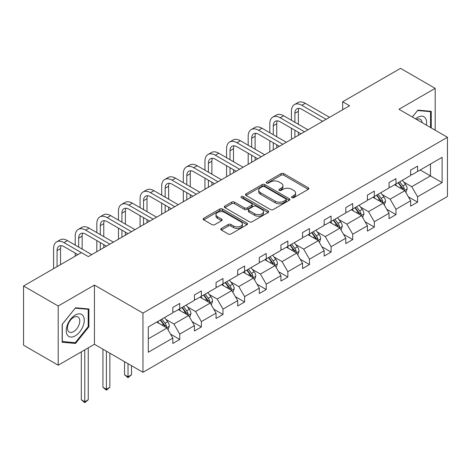<?xml version="1.0" encoding="UTF-8"?>
<svg xmlns="http://www.w3.org/2000/svg" width="471" height="471" viewBox="0 0 471 471"><rect width="100%" height="100%" fill="white"/><g stroke="black" fill="none" stroke-linecap="round" stroke-linejoin="round"><path stroke-width="0.71" d="M291.914 197.679A1.348 0.777 0 0 0 293.816 197.679L308.275 189.336A1.925 1.113 0 0 0 308.835 188.553A1.925 1.113 0 0 0 308.275 187.764L283.783 173.628A1.925 1.113 0 0 0 281.063 173.628L266.61 181.971A1.348 0.777 0 0 0 266.215 182.524A1.348 0.777 0 0 0 266.61 183.072A1.348 0.777 0 0 0 268.511 183.072L270.383 181.994A6.158 3.556 0 0 1 279.091 181.994L281.134 183.172A6.158 3.556 0 0 1 282.936 185.686A6.158 3.556 0 0 1 281.134 188.2L279.262 189.277A1.348 0.777 0 0 0 278.867 189.825A1.348 0.777 0 0 0 279.262 190.378A1.348 0.777 0 0 0 281.163 190.378L283.036 189.295A6.158 3.556 0 0 1 291.743 189.295L293.786 190.472A6.158 3.556 0 0 1 295.588 192.986A6.158 3.556 0 0 1 293.786 195.5L291.914 196.584A1.348 0.777 0 0 0 291.52 197.131A1.348 0.777 0 0 0 291.914 197.679L291.914 196.584M221.341 228.453A1.925 1.113 0 0 0 220.775 229.236A1.925 1.113 0 0 0 221.341 230.019L228.211 233.987A1.925 1.113 0 0 0 230.931 233.987L246.987 224.72A1.925 1.113 0 0 0 247.552 223.937A1.925 1.113 0 0 0 246.987 223.148L222.5 209.012A1.925 1.113 0 0 0 219.774 209.012L203.725 218.279A1.925 1.113 0 0 0 203.16 219.062A1.925 1.113 0 0 0 203.725 219.851L212.021 224.643A1.925 1.113 0 0 0 214.741 224.643L221.611 220.675A1.925 1.113 0 0 0 222.177 219.892A1.925 1.113 0 0 0 221.611 219.103L217.496 216.731A5.146 2.973 0 0 1 215.989 214.629A5.146 2.973 0 0 1 219.168 211.879A5.146 2.973 0 0 1 224.779 212.527L240.899 221.835A5.146 2.973 0 0 1 242.406 223.937A5.146 2.973 0 0 1 239.227 226.681A5.146 2.973 0 0 1 233.622 226.033L230.931 224.484A1.925 1.113 0 0 0 228.211 224.484L221.341 228.453L221.341 230.019M94.441 285.079L58.198 306.003L23.55 285.997L23.55 345.214L58.198 365.219L94.441 344.295L142.954 372.302L142.954 313.085L94.441 285.079L94.441 344.295M435.186 130.202L435.186 88.354L398.943 109.278L447.45 137.285L142.954 313.085M435.186 88.354L400.533 68.348L342.67 101.754L342.67 109.761M23.55 285.997L81.412 252.591L88.342 256.589L349.6 105.757L342.67 101.754M270.519 209.56A1.925 1.113 0 0 0 273.239 209.56L289.294 200.293A1.925 1.113 0 0 0 289.859 199.51A1.925 1.113 0 0 0 289.294 198.721L264.808 184.585A1.925 1.113 0 0 0 262.088 184.585L246.033 193.852A1.925 1.113 0 0 0 245.468 194.635A1.925 1.113 0 0 0 246.033 195.424L270.519 209.56M241.876 197.973A1.348 0.777 0 0 1 243.242 198.161L243.242 196.56L268.14 210.937A1.925 1.113 0 0 1 268.705 211.72A1.925 1.113 0 0 1 268.14 212.509L252.085 221.776A1.925 1.113 0 0 1 249.365 221.776L224.879 207.634L224.879 206.068A1.925 1.113 0 0 0 224.314 206.851A1.925 1.113 0 0 0 224.879 207.634M224.879 206.068L231.75 202.1A1.925 1.113 0 0 1 234.47 202.1L244.402 207.835A1.925 1.113 0 0 0 247.122 207.835L251.679 205.203A1.925 1.113 0 0 0 252.244 204.414A1.925 1.113 0 0 0 251.679 203.631L241.34 197.661A1.348 0.777 0 0 1 240.946 197.114A1.348 0.777 0 0 1 241.776 196.395A1.348 0.777 0 0 1 243.242 196.56M58.198 306.003L58.198 365.219M148.288 326.968L172.822 312.803L172.822 307.445L179.751 303.442L179.751 308.805L194.441 300.321L194.441 294.958L201.37 290.96L201.37 296.324L216.059 287.84L216.059 282.476L222.989 278.479L222.989 283.836L237.684 275.358L237.684 269.995L244.614 265.991L244.614 271.355L259.303 262.871L259.303 257.513L266.233 253.51L266.233 258.873L280.928 250.389L280.928 245.032L287.858 241.028L287.858 246.392L302.547 237.908L302.547 232.544L309.476 228.547L309.476 233.904L324.166 225.426L324.166 220.063L331.095 216.065L331.095 221.423L345.791 212.939L345.791 207.581L352.72 203.578L352.72 208.941L367.409 200.458L367.409 195.1L374.339 191.096L374.339 196.46L389.028 187.976L389.028 182.613L395.964 178.615L395.964 183.973L410.653 175.495L410.653 170.131L417.583 166.133L417.583 171.491L442.116 157.332L442.116 182.613L417.583 196.778L417.583 202.141L410.653 206.139L410.653 200.781L395.964 209.259L395.964 214.623L389.028 218.626L389.028 213.263L374.339 221.747L374.339 227.104L367.409 231.108L367.409 225.744L352.72 234.228L352.72 239.586L345.791 243.589L345.791 238.226L331.095 246.71L331.095 252.073L324.166 256.071L324.166 250.713L309.476 259.191L309.476 264.555L302.547 268.552L302.547 263.195L287.858 271.679L287.858 277.036L280.928 281.04L280.928 275.676L266.233 284.16L266.233 289.518L259.303 293.521L259.303 288.158L244.614 296.642L244.614 302.005L237.684 306.003L237.684 300.645L222.989 309.123L222.989 314.487L216.059 318.484L216.059 313.127L201.37 321.605L201.37 326.968L194.441 330.972L194.441 325.608L179.751 334.092L179.751 339.45L172.822 343.453L172.822 338.09L148.288 352.255L148.288 326.968M142.954 372.302L447.45 196.501L447.45 137.285M178.362 309.606L188.618 315.523L173.929 324.007L165.904 319.379M173.929 324.007L179.751 334.092M188.618 315.523L194.441 325.608M172.822 311.525L173.929 312.167L179.751 308.805M199.987 297.119L210.243 303.041L195.547 311.525L187.529 306.892M195.547 311.525L201.37 321.605M210.243 303.041L216.059 313.127M194.441 299.044L195.547 299.68L201.37 296.324M221.605 284.637L231.862 290.56L217.172 299.044L209.148 294.41M217.172 299.044L222.989 309.123M231.862 290.56L237.684 300.645M216.059 286.556L217.172 287.198L222.989 283.836M243.224 272.156L253.48 278.078L238.791 286.556L230.772 281.929M238.791 286.556L244.614 296.642M253.48 278.078L259.303 288.158M237.684 274.075L238.791 274.717L244.614 271.355M264.849 259.674L275.105 265.597L260.41 274.075L252.391 269.447M260.41 274.075L266.233 284.16M275.105 265.597L280.928 275.676M259.303 261.593L260.41 262.235L266.233 258.873M286.468 247.193L296.724 253.11L282.035 261.593L274.01 256.96M282.035 261.593L287.858 271.679M296.724 253.11L302.547 263.195M280.928 249.112L282.035 249.748L287.858 246.392M308.093 234.705L318.349 240.628L303.654 249.112L295.635 244.478M303.654 249.112L309.476 259.191M318.349 240.628L324.166 250.713M302.547 236.625L303.654 237.266L309.476 233.904M329.712 222.224L339.968 228.147L325.278 236.63L317.254 231.997M325.278 236.63L331.095 246.71M339.968 228.147L345.791 238.226M324.166 224.143L325.278 224.785L331.095 221.423M351.331 209.742L361.587 215.665L346.897 224.143L338.873 219.515M346.897 224.143L352.72 234.228M361.587 215.665L367.409 225.744M345.791 211.662L346.897 212.303L352.72 208.941M372.955 197.261L383.211 203.178L368.516 211.662L360.498 207.028M368.516 211.662L374.339 221.747M383.211 203.178L389.028 213.263M367.409 199.18L368.516 199.822L374.339 196.46M394.574 184.773L404.83 190.696L390.141 199.18L382.116 194.547M390.141 199.18L395.964 209.259M404.83 190.696L410.653 200.781M389.028 186.699L390.141 187.334L395.964 183.973M420.214 169.972L430.47 175.895L411.76 186.699L403.741 182.065M411.76 186.699L417.583 196.778M442.116 182.613L430.47 175.895L430.47 164.049L442.116 157.332M410.653 174.211L411.76 174.853L417.583 171.491M148.288 338.814L166.999 328.01L156.743 322.087M166.999 328.01L172.822 338.09M408.363 196.819L417.583 202.141M386.744 209.301L395.964 214.623M365.125 221.782L374.339 227.104M343.5 234.27L352.72 239.586M321.881 246.751L331.095 252.073M300.262 259.233L309.476 264.555M278.638 271.714L287.858 277.036M257.019 284.201L266.233 289.518M235.394 296.683L244.614 302.005M213.775 309.164L222.989 314.487M192.156 321.646L201.37 326.968M170.531 334.127L179.751 339.45M431.236 127.924L431.236 111.327L417.859 110.132L412.331 117.008M88.901 326.803L88.901 308.97L75.525 307.775L62.148 324.413L62.148 342.246L75.525 343.441L88.901 326.803L88.207 326.403M292.45 197.873L293.786 197.102A6.158 3.556 0 0 0 295.588 194.588L295.588 192.986M282.936 185.686L282.936 187.281A6.158 3.556 0 0 1 281.134 189.795L279.798 190.567M308.246 189.354L283.783 175.23A1.925 1.113 0 0 0 281.063 175.23L267.145 183.26M289.271 200.31L264.808 186.186A1.925 1.113 0 0 0 262.088 186.186L246.056 195.436M285.891 200.057A1.348 0.777 0 0 0 286.286 199.51A1.348 0.777 0 0 0 285.891 198.956L264.402 186.545A1.348 0.777 0 0 0 262.494 186.545L260.522 187.688A6.158 3.556 0 0 0 258.72 190.202A6.158 3.556 0 0 0 260.522 192.716L275.217 201.194A6.158 3.556 0 0 0 283.919 201.194L285.891 200.057L285.891 201.659A1.348 0.777 0 0 0 286.286 201.105L286.286 199.51M258.72 190.202L258.72 191.803A6.158 3.556 0 0 0 260.522 194.311L260.522 192.716M285.891 201.659L283.919 202.795A6.158 3.556 0 0 1 275.217 202.795L260.522 194.311M224.903 207.652L231.75 203.702L231.75 202.1M252.244 204.414L252.244 206.015A1.925 1.113 0 0 1 251.679 206.804L247.122 209.436A1.925 1.113 0 0 1 244.402 209.436L234.47 203.702A1.925 1.113 0 0 0 231.75 203.702M243.242 198.161L268.117 212.521M254.705 213.781A5.146 2.973 0 0 0 260.316 214.429A5.146 2.973 0 0 0 263.489 211.679A5.146 2.973 0 0 0 261.982 209.583L256.306 206.304A1.925 1.113 0 0 0 253.581 206.304L249.024 208.936A1.925 1.113 0 0 0 248.464 209.719A1.925 1.113 0 0 0 249.024 210.502L254.705 213.781L254.705 215.382A5.146 2.973 0 0 0 260.316 216.03A5.146 2.973 0 0 0 263.489 213.281L263.489 211.679M248.464 209.719L248.464 211.32A1.925 1.113 0 0 0 249.024 212.103L249.024 210.502M254.705 215.382L249.024 212.103M242.406 223.937L242.406 225.532A5.146 2.973 0 0 1 239.227 228.282A5.146 2.973 0 0 1 233.622 227.634L230.931 226.086A1.925 1.113 0 0 0 228.211 226.086L221.364 230.036M215.989 214.629L215.989 216.23A5.146 2.973 0 0 0 217.496 218.326L217.496 216.731M221.588 220.687L217.496 218.326M246.957 224.732L222.5 210.614A1.925 1.113 0 0 0 219.774 210.614L203.749 219.863M74.112 342.623L75.525 343.441M405.884 192.521L407.162 188.842A5.193 2.997 -120 0 0 405.502 184.42L402.387 180.263M396.812 186.063L395.457 184.267M404.065 190.255L404.353 189.059A5.193 2.997 -120 0 0 402.87 185.939L399.755 181.782M398.454 182.536L401.881 187.105A2.643 1.525 60 0 1 402.364 187.911L404.353 189.059M398.095 182.742L401.204 186.899A5.193 2.997 60 0 1 402.499 189.348M291.431 120.264L291.431 111.303A14.701 8.49 60 0 1 294.475 104.574L297.943 102.572A14.701 8.49 60 0 1 305.29 103.302L329.57 117.32M294.475 104.574A14.701 8.49 60 0 1 301.829 105.304L326.109 119.322M322.641 121.318L301.829 109.301A9.803 5.658 -120 0 0 296.924 108.819A9.803 5.658 -120 0 0 294.893 113.305L294.893 122.266M298.973 108.365A9.803 5.658 -120 0 0 298.361 111.303L298.361 124.267M294.893 130.267L294.893 137.338M298.361 132.269L298.361 135.342M291.431 139.339L291.431 128.265M384.265 205.003L385.537 201.323A5.193 2.997 -120 0 0 383.883 196.902L380.768 192.745M375.187 198.55L373.839 196.748M382.446 202.736L382.735 201.547A5.193 2.997 -120 0 0 381.245 198.421L378.136 194.264M376.835 195.018L380.256 199.592A2.643 1.525 60 0 1 380.739 200.393L382.735 201.547M376.47 195.23L379.585 199.38A5.193 2.997 60 0 1 380.88 201.835M362.641 217.49L363.918 213.805A5.193 2.997 -120 0 0 362.258 209.383L359.149 205.226M353.568 211.032L352.22 209.23M360.821 215.218L361.11 214.028A5.193 2.997 -120 0 0 359.626 210.902L356.512 206.751M355.211 207.499L358.637 212.074A2.643 1.525 60 0 1 359.12 212.874L361.11 214.028M354.851 207.711L357.96 211.862A5.193 2.997 60 0 1 359.255 214.317M269.812 132.745L269.812 123.785A14.701 8.49 60 0 1 272.856 117.055L276.318 115.054A14.701 8.49 60 0 1 283.672 115.784L307.952 129.802M272.856 117.055A14.701 8.49 60 0 1 280.204 117.785L304.484 131.803M301.022 133.805L280.204 121.783A9.803 5.658 -120 0 0 275.305 121.3A9.803 5.658 -120 0 0 273.274 125.786L273.274 134.747M277.354 120.847A9.803 5.658 -120 0 0 276.742 123.785L276.742 136.749M273.274 142.748L273.274 149.825M276.742 144.75L276.742 147.823M269.812 151.821L269.812 140.747M248.188 145.233L248.188 136.266A14.701 8.49 60 0 1 251.231 129.537L254.699 127.541A14.701 8.49 60 0 1 262.047 128.265L286.333 142.283M251.231 129.537A14.701 8.49 60 0 1 258.585 130.267L282.865 144.285M279.403 146.287L258.585 134.27A9.803 5.658 -120 0 0 253.681 133.782A9.803 5.658 -120 0 0 251.655 138.268L251.655 147.229M255.729 133.328A9.803 5.658 -120 0 0 255.117 136.266L255.117 149.23M251.655 155.23L251.655 162.307M255.117 157.232L255.117 160.305M248.188 164.308L248.188 153.234M426.355 125.103A12.741 7.353 120 0 0 415.534 118.857M422.081 122.637A8.719 5.034 120 0 0 420.303 119.304A8.719 5.034 120 0 0 416.523 119.428M412.355 117.026L417.583 110.526L430.541 111.68L430.541 127.523M429.682 111.185L430.541 111.68M83.049 326.144A12.741 7.353 120 0 0 79.752 313.839A12.741 7.353 120 0 0 67.447 324.749A12.741 7.353 120 0 0 70.744 337.059A12.741 7.353 120 0 0 83.049 326.144M78.945 324.978A8.719 5.034 120 0 0 77.968 316.948A8.719 5.034 120 0 0 68.266 324.024A8.719 5.034 120 0 0 69.243 332.055A8.719 5.034 120 0 0 78.945 324.978M62.29 341.569L62.29 324.289L75.248 308.169L88.207 309.329L88.207 326.603L75.248 342.729L62.148 341.487M87.347 308.829L88.207 309.329M341.022 229.972L342.293 226.286A5.193 2.997 -120 0 0 340.639 221.865L337.524 217.714M331.943 223.513L330.595 221.711M339.202 227.705L339.491 226.51A5.193 2.997 -120 0 0 338.007 223.384L334.893 219.233M333.592 219.986L337.018 224.555A2.643 1.525 60 0 1 337.495 225.362L339.491 226.51M333.233 220.192L336.341 224.349A5.193 2.997 60 0 1 337.636 226.798M226.569 157.714L226.569 148.754A14.701 8.49 60 0 1 229.613 142.024L233.074 140.022A14.701 8.49 60 0 1 240.428 140.747L264.708 154.771M229.613 142.024A14.701 8.49 60 0 1 236.96 142.748L261.246 156.766M257.778 158.768L236.96 146.752A9.803 5.658 -120 0 0 232.062 146.263A9.803 5.658 -120 0 0 230.031 150.749L230.031 159.716M234.111 145.816A9.803 5.658 -120 0 0 233.498 148.754L233.498 161.712M230.031 167.717L230.031 174.788M233.498 169.713L233.498 172.786M226.569 176.79L226.569 165.715M319.403 242.453L320.674 238.773A5.193 2.997 -120 0 0 319.014 234.346L315.906 230.195M310.324 235.995L308.976 234.199M317.578 240.186L317.872 238.991A5.193 2.997 -120 0 0 316.382 235.871L313.274 231.714M311.973 232.468L315.393 237.037A2.643 1.525 60 0 1 315.876 237.843L317.872 238.991M311.608 232.674L314.722 236.831A5.193 2.997 60 0 1 316.017 239.28M204.944 170.196L204.944 161.235A14.701 8.49 60 0 1 207.994 154.506L211.455 152.504A14.701 8.49 60 0 1 218.803 153.234L243.089 167.252M207.994 154.506A14.701 8.49 60 0 1 215.341 155.23L239.621 169.254M236.159 171.25L215.341 159.233A9.803 5.658 -120 0 0 210.443 158.751A9.803 5.658 -120 0 0 208.412 163.237L208.412 172.198M212.492 158.297A9.803 5.658 -120 0 0 211.873 161.235L211.873 174.199M208.412 180.199L208.412 187.27M211.873 182.2L211.873 185.274M204.944 189.271L204.944 178.197M297.778 254.935L299.056 251.255A5.193 2.997 -120 0 0 297.395 246.833L294.287 242.677M288.705 248.482L287.351 246.68M295.959 252.668L296.247 251.479A5.193 2.997 -120 0 0 294.764 248.352L291.649 244.196M290.348 244.949L293.774 249.518A2.643 1.525 60 0 1 294.257 250.325L296.247 251.479M289.989 245.161L293.097 249.312A5.193 2.997 60 0 1 294.393 251.767M183.325 182.677L183.325 173.717A14.701 8.49 60 0 1 186.369 166.987L189.837 164.985A14.701 8.49 60 0 1 197.184 165.715L221.464 179.734M186.369 166.987A14.701 8.49 60 0 1 193.722 167.717L218.002 181.735M214.535 183.737L193.722 171.715A9.803 5.658 -120 0 0 188.818 171.232A9.803 5.658 -120 0 0 186.793 175.718L186.793 184.679M190.867 170.779A9.803 5.658 -120 0 0 190.255 173.717L190.255 186.681M186.793 192.68L186.793 199.757M190.255 194.682L190.255 197.755M183.325 201.753L183.325 190.678M276.159 267.416L277.431 263.736A5.193 2.997 -120 0 0 275.776 259.315L272.662 255.158M267.081 260.963L265.732 259.162M274.34 265.149L274.628 263.96A5.193 2.997 -120 0 0 273.139 260.834L270.03 256.683M268.729 257.431L272.156 262.006A2.643 1.525 60 0 1 272.632 262.806L274.628 263.96M268.364 257.643L271.479 261.794A5.193 2.997 60 0 1 272.774 264.249M161.706 195.159L161.706 186.198A14.701 8.49 60 0 1 164.75 179.469L168.212 177.467A14.701 8.49 60 0 1 175.565 178.197L199.845 192.215M164.75 179.469A14.701 8.49 60 0 1 172.098 180.199L196.383 194.217M192.916 196.219L172.098 184.196A9.803 5.658 -120 0 0 167.199 183.714A9.803 5.658 -120 0 0 165.168 188.2L165.168 197.161M169.248 183.26A9.803 5.658 -120 0 0 168.636 186.198L168.636 199.162M165.168 205.162L165.168 212.238M168.636 207.163L168.636 210.237M161.706 214.24L161.706 203.166M254.534 279.904L255.812 276.218A5.193 2.997 -120 0 0 254.152 271.796L251.043 267.646M245.462 273.445L244.113 271.643M252.715 277.637L253.009 276.442A5.193 2.997 -120 0 0 251.52 273.315L248.405 269.165M247.104 269.912L250.531 274.487A2.643 1.525 60 0 1 251.014 275.288L253.009 276.442M246.745 270.124L249.86 274.281A5.193 2.997 60 0 1 251.149 276.73M140.081 207.646L140.081 198.685A14.701 8.49 60 0 1 143.125 191.95L146.593 189.954A14.701 8.49 60 0 1 153.94 190.678L178.226 204.702M143.125 191.95A14.701 8.49 60 0 1 150.479 192.68L174.759 206.698M171.297 208.7L150.479 196.684A9.803 5.658 -120 0 0 145.58 196.195A9.803 5.658 -120 0 0 143.549 200.681L143.549 209.648M147.629 195.748A9.803 5.658 -120 0 0 147.011 198.685L147.011 211.644M143.549 217.649L143.549 224.72M147.011 219.645L147.011 222.718M140.081 226.722L140.081 215.647M232.915 292.385L234.187 288.705A5.193 2.997 -120 0 0 232.533 284.278L229.418 280.127M223.837 285.926L222.489 284.125M231.096 290.118L231.385 288.923A5.193 2.997 -120 0 0 229.901 285.803L226.786 281.646M225.485 282.4L228.912 286.969A2.643 1.525 60 0 1 229.389 287.775L231.385 288.923M225.126 282.606L228.235 286.762A5.193 2.997 60 0 1 229.53 289.212M118.462 220.128L118.462 211.167A14.701 8.49 60 0 1 121.506 204.438L124.974 202.436A14.701 8.49 60 0 1 132.322 203.166L156.602 217.184M121.506 204.438A14.701 8.49 60 0 1 128.854 205.162L153.14 219.186M149.672 221.182L128.854 209.165A9.803 5.658 -120 0 0 123.955 208.682A9.803 5.658 -120 0 0 121.924 213.169L121.924 222.129M126.004 208.229A9.803 5.658 -120 0 0 125.392 211.167L125.392 224.131M121.924 230.131L121.924 237.201M125.392 232.132L125.392 235.206M118.462 239.203L118.462 228.129M211.296 304.867L212.568 301.187A5.193 2.997 -120 0 0 210.914 296.765L207.799 292.609M202.218 298.414L200.87 296.612M209.471 302.6L209.766 301.411A5.193 2.997 -120 0 0 208.276 298.284L205.168 294.128M203.866 294.881L207.287 299.45A2.643 1.525 60 0 1 207.77 300.257L209.766 301.411M203.501 295.087L206.616 299.244A5.193 2.997 60 0 1 207.911 301.699M128.024 363.683L128.024 376.806L131.491 374.804L131.491 365.684M131.491 374.804L128.024 377.683L124.562 374.804L124.562 361.681M124.562 374.804L128.024 376.806L128.024 377.683M189.672 317.348L190.949 313.668A5.193 2.997 -120 0 0 189.289 309.247L186.18 305.09M180.599 310.895L179.251 309.094M187.852 315.081L188.141 313.892A5.193 2.997 -120 0 0 186.657 310.766L183.543 306.615M182.242 307.363L185.668 311.937A2.643 1.525 60 0 1 186.151 312.738L188.141 313.892M181.883 307.575L184.991 311.725A5.193 2.997 60 0 1 186.286 314.181M106.405 351.201L106.405 389.287L109.867 387.286L109.867 353.197M109.867 387.286L106.405 390.171L102.937 387.286L102.937 349.199M102.937 387.286L106.405 389.287L106.405 390.171M168.053 329.835L169.325 326.15A5.193 2.997 -120 0 0 167.67 321.728L164.556 317.578M158.974 323.377L157.626 321.575M166.234 327.569L166.522 326.374A5.193 2.997 -120 0 0 165.033 323.247L161.924 319.097M160.623 319.844L164.049 324.419A2.643 1.525 60 0 1 164.526 325.22L166.522 326.374M160.258 320.056L163.372 324.207A5.193 2.997 60 0 1 164.667 326.662M84.78 349.871L84.78 401.769L88.248 399.773L88.248 347.869M88.248 399.773L84.78 402.652L81.318 399.773L81.318 351.872M81.318 399.773L84.78 401.769L84.78 402.652M96.838 232.609L96.838 223.648A14.701 8.49 60 0 1 99.887 216.919L103.349 214.917A14.701 8.49 60 0 1 110.703 215.647L134.983 229.665M99.887 216.919A14.701 8.49 60 0 1 107.235 217.649L131.515 231.667M128.053 233.669L107.235 221.647A9.803 5.658 -120 0 0 102.337 221.164A9.803 5.658 -120 0 0 100.305 225.65L100.305 234.611M104.385 220.711A9.803 5.658 -120 0 0 103.773 223.648L103.773 236.613M100.305 242.612L100.305 249.689M103.773 244.614L103.773 247.687M96.838 251.685L96.838 240.61M75.219 245.091L75.219 236.13A14.701 8.49 60 0 1 78.263 229.401L81.73 227.399A14.701 8.49 60 0 1 89.078 228.129L113.364 242.147M78.263 229.401A14.701 8.49 60 0 1 85.616 230.131L109.896 244.149M106.428 246.15L85.616 234.128A9.803 5.658 -120 0 0 80.712 233.645A9.803 5.658 -120 0 0 78.686 238.132L78.686 247.092M82.761 233.192A9.803 5.658 -120 0 0 82.148 236.13L82.148 249.094M75.219 256.165L75.219 253.098M53.6 268.653L53.6 248.611A14.701 8.49 60 0 1 56.644 241.882L60.105 239.886A14.701 8.49 60 0 1 67.459 240.61L91.739 254.628M56.644 241.882A14.701 8.49 60 0 1 63.991 242.612L81.348 252.633M77.88 254.628L63.991 246.616A9.803 5.658 -120 0 0 59.093 246.127A9.803 5.658 -120 0 0 57.062 250.613L57.062 266.651M61.142 245.674A9.803 5.658 -120 0 0 60.529 248.611L60.529 264.649M293.786 197.102L293.786 195.5M279.262 190.378L279.262 189.277M281.134 189.795L281.134 188.2M266.61 183.072L266.61 181.971M281.063 175.23L281.063 173.628M283.783 175.23L283.783 173.628M308.275 189.336L308.275 187.764M246.033 195.424L246.033 193.852M262.088 186.186L262.088 184.585M264.808 186.186L264.808 184.585M289.294 200.293L289.294 198.721M275.217 202.795L275.217 201.194M283.919 202.795L283.919 201.194M234.47 203.702L234.47 202.1M244.402 209.436L244.402 207.835M247.122 209.436L247.122 207.835M251.679 206.804L251.679 205.203M268.14 212.509L268.14 210.937M228.211 226.086L228.211 224.484M230.931 226.086L230.931 224.484M233.622 227.634L233.622 226.033M221.611 220.675L221.611 219.103M203.725 219.851L203.725 218.279M219.774 210.614L219.774 209.012M222.5 210.614L222.5 209.012M246.987 224.72L246.987 223.148M404.459 190.478L407.127 188.942M402.87 185.939L405.502 184.42M399.726 187.752L401.204 186.899M305.29 103.302L301.829 105.304M298.361 111.303L294.893 113.305M382.835 202.966L385.502 201.423M381.245 198.421L383.883 196.902M378.107 200.234L379.585 199.38M361.216 215.447L363.883 213.905M359.626 210.902L362.258 209.383M356.488 212.715L357.96 211.862M283.672 115.784L280.204 117.785M276.742 123.785L273.274 125.786M262.047 128.265L258.585 130.267M255.117 136.266L251.655 138.268M339.591 227.929L342.264 226.392M338.007 223.384L340.639 221.865M334.863 225.197L336.341 224.349M240.428 140.747L236.96 142.748M233.498 148.754L230.031 150.749M317.972 240.41L320.639 238.874M316.382 235.871L319.014 234.346M313.244 237.684L314.722 236.831M218.803 153.234L215.341 155.23M211.873 161.235L208.412 163.237M296.353 252.898L299.02 251.355M294.764 248.352L297.395 246.833M291.62 250.166L293.097 249.312M197.184 165.715L193.722 167.717M190.255 173.717L186.793 175.718M274.728 265.379L277.395 263.837M273.139 260.834L275.776 259.315M270.001 262.647L271.479 261.794M175.565 178.197L172.098 180.199M168.636 186.198L165.168 188.2M253.11 277.861L255.777 276.318M251.52 273.315L254.152 271.796M248.382 275.129L249.86 274.281M153.94 190.678L150.479 192.68M147.011 198.685L143.549 200.681M231.485 290.342L234.158 288.805M229.901 285.803L232.533 284.278M226.757 287.616L228.235 286.762M132.322 203.166L128.854 205.162M125.392 211.167L121.924 213.169M209.866 302.829L212.533 301.287M208.276 298.284L210.914 296.765M205.138 300.098L206.616 299.244M188.247 315.311L190.914 313.768M186.657 310.766L189.289 309.247M183.513 312.579L184.991 311.725M166.622 327.792L169.289 326.25M165.033 323.247L167.67 321.728M161.894 325.061L163.372 324.207M110.703 215.647L107.235 217.649M103.773 223.648L100.305 225.65M89.078 228.129L85.616 230.131M82.148 236.13L78.686 238.132M67.459 240.61L63.991 242.612M60.529 248.611L57.062 250.613"/></g></svg>
